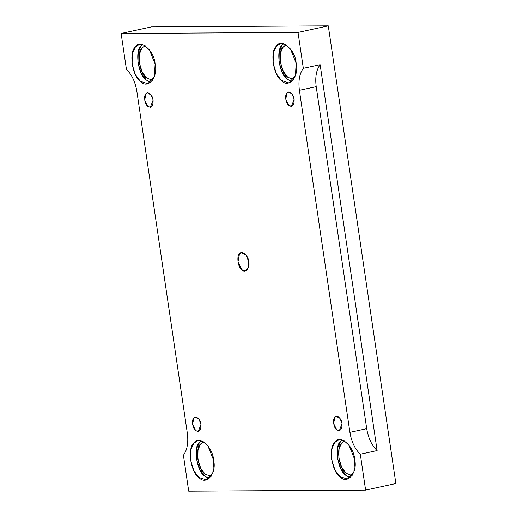 <?xml version="1.0" encoding="UTF-8"?>
<svg xmlns="http://www.w3.org/2000/svg" width="517" height="517" viewBox="0 0 517 517"><rect width="100%" height="100%" fill="white"/><g stroke="black" fill="none" stroke-linecap="round" stroke-linejoin="round"><path stroke-width="0.78" d="M342.015 423.488L339.973 418.324L336.283 416.385L334.822 417.303L333.652 423.539L336.657 429.75L339.385 430.642L342.015 423.488C342.151 429.537 340.367 431.624 336.657 429.75C333.749 428.115 332.399 418.97 334.822 417.303C336.528 414.149 341.808 418.692 342.015 423.488M153.097 100.033L151.048 94.87L147.364 92.931L145.904 93.848L144.728 100.085L147.739 106.289L150.46 107.187L153.097 100.033C153.232 106.082 151.442 108.169 147.739 106.289C144.825 104.654 143.474 95.516 145.904 93.848C147.603 90.695 152.89 95.238 153.097 100.033M200.977 424.315L198.935 419.151L195.252 417.213L193.785 418.13L192.615 424.367L195.626 430.577L198.347 431.469L200.977 424.315C201.113 430.364 199.329 432.451 195.626 430.577C192.712 428.942 191.361 419.798 193.785 418.13C195.491 414.977 200.777 419.52 200.977 424.315M377.119 450.546L320.139 64.69C316.307 69.892 314.995 77.207 316.204 86.643L366.708 428.671C368.285 438.106 371.755 445.396 377.119 450.546L360.31 454.197L365.609 490.11L188.718 491.15L183.412 455.231C187.244 450.029 188.556 442.714 187.348 433.278L136.843 91.25C135.267 81.815 131.796 74.526 126.439 69.375L121.133 33.456L151.391 26.89L121.133 33.456L298.025 32.422L328.282 25.85L151.391 26.89L328.282 25.85L395.867 483.544L365.609 490.11L395.867 483.544L328.282 25.85L298.025 32.422L303.33 68.341L320.139 64.69L377.119 450.546C371.755 445.396 368.285 438.106 366.708 428.671L349.899 432.322C351.476 441.757 354.946 449.047 360.31 454.197L377.119 450.546M248.748 261.757L246.124 255.114L241.381 252.619L239.5 253.802L237.994 261.815L241.866 269.803L245.362 270.953L248.412 267.567L248.748 261.757C250.306 267.916 245.245 273.829 241.866 269.803C238.117 267.696 236.385 255.947 239.5 253.802C241.691 249.743 248.483 255.585 248.748 261.757M296.144 63.248L290.528 49.044L285.423 44.501L280.382 43.706L276.362 46.239L273.357 52.844L273.138 63.378L276.466 73.899L281.416 80.452L288.9 82.92L295.427 75.669L296.144 63.248C299.472 76.419 288.654 89.066 281.416 80.452C273.409 75.96 269.693 50.821 276.362 46.239C281.048 37.56 295.582 50.052 296.144 63.248M291.691 81.576L287.303 79.179L282.347 72.619L279.025 62.105L279.238 51.564L282.25 44.96L283.478 43.771L282.25 44.96C275.58 49.542 279.29 74.681 287.303 79.179L291.691 81.576M286.127 44.895L283.213 46.957L280.557 52.786L280.369 62.092L283.303 71.385L287.678 77.175L293.63 79.456L287.678 77.175C280.602 73.207 277.325 51.002 283.213 46.957M155.113 64.076L149.491 49.871L144.385 45.328L139.351 44.533L135.331 47.066L132.32 53.671L132.106 64.205L135.428 74.726L140.378 81.279L147.868 83.748L154.389 76.497L155.113 64.076C158.441 77.246 147.616 89.893 140.378 81.279C132.371 76.787 128.662 51.648 135.331 47.066C140.01 38.387 154.544 50.879 155.113 64.076M150.654 82.403L146.266 80.006L141.309 73.446L137.987 62.932L138.201 52.391L141.212 45.787L142.44 44.598L141.212 45.787C134.543 50.369 138.252 75.508 146.266 80.006L150.654 82.403M145.09 45.722L142.181 47.784L139.519 53.613L139.332 62.919L142.265 72.212L146.641 78.002L152.599 80.284L146.641 78.002C139.571 74.034 136.288 51.829 142.181 47.784M213.605 460.188L207.983 445.99L202.877 441.447L197.843 440.652L193.823 443.185L190.812 449.79L190.599 460.324L193.92 470.845L198.877 477.398L206.361 479.866L212.881 472.616L213.605 460.188C216.933 473.365 206.109 486.012 198.877 477.398C190.863 472.906 187.154 447.767 193.823 443.185C198.502 434.506 213.036 446.998 213.605 460.188M209.146 478.522L204.758 476.125L199.808 469.565L196.479 459.051L196.693 448.51L199.704 441.906L200.939 440.717L199.704 441.906C193.035 446.488 196.751 471.627 204.758 476.125L209.146 478.522M203.588 441.841L200.674 443.903L198.017 449.732L197.824 459.038L200.758 468.331L205.133 474.121L211.091 476.396L205.133 474.121C198.063 470.147 194.786 447.948 200.674 443.903M354.643 459.361L349.02 445.163L343.915 440.62L338.881 439.825L334.861 442.358L331.849 448.963L331.63 459.497L334.958 470.018L339.908 476.571L347.398 479.039L353.919 471.788L354.643 459.361C357.971 472.538 347.146 485.185 339.908 476.571C331.901 472.079 328.192 446.94 334.861 442.358C339.54 433.679 354.074 446.171 354.643 459.361M350.183 477.695L345.795 475.297L340.839 468.738L337.517 458.224L337.73 447.683L340.742 441.079L341.97 439.889L340.742 441.079C334.072 445.66 337.782 470.8 345.795 475.297L350.183 477.695M352.129 475.569L346.17 473.294C339.1 469.32 335.817 447.121 341.711 443.075L344.619 441.014L341.711 443.075L339.049 448.905L338.861 458.211L341.795 467.504L346.17 473.294L352.129 475.569M299.395 90.294L349.899 432.322L366.708 428.671L316.204 86.643L299.395 90.294L316.204 86.643C314.995 77.207 316.307 69.892 320.139 64.69L303.33 68.341C299.498 73.543 298.186 80.859 299.395 90.294C298.186 80.859 299.498 73.543 303.33 68.341L298.025 32.422L121.133 33.456L126.439 69.375C131.796 74.526 135.267 81.815 136.843 91.25L187.348 433.278C188.556 442.714 187.244 450.029 183.412 455.231L188.718 491.15L365.609 490.11L360.31 454.197C354.946 449.047 351.476 441.757 349.899 432.322L299.395 90.294M294.128 99.206C294.263 105.255 292.48 107.342 288.777 105.462C285.862 103.827 284.512 94.689 286.935 93.021C288.641 89.868 293.927 94.411 294.128 99.206L292.086 94.042L288.396 92.104L286.935 93.021L285.765 99.258L288.777 105.462L291.498 106.36L294.128 99.206"/></g></svg>
